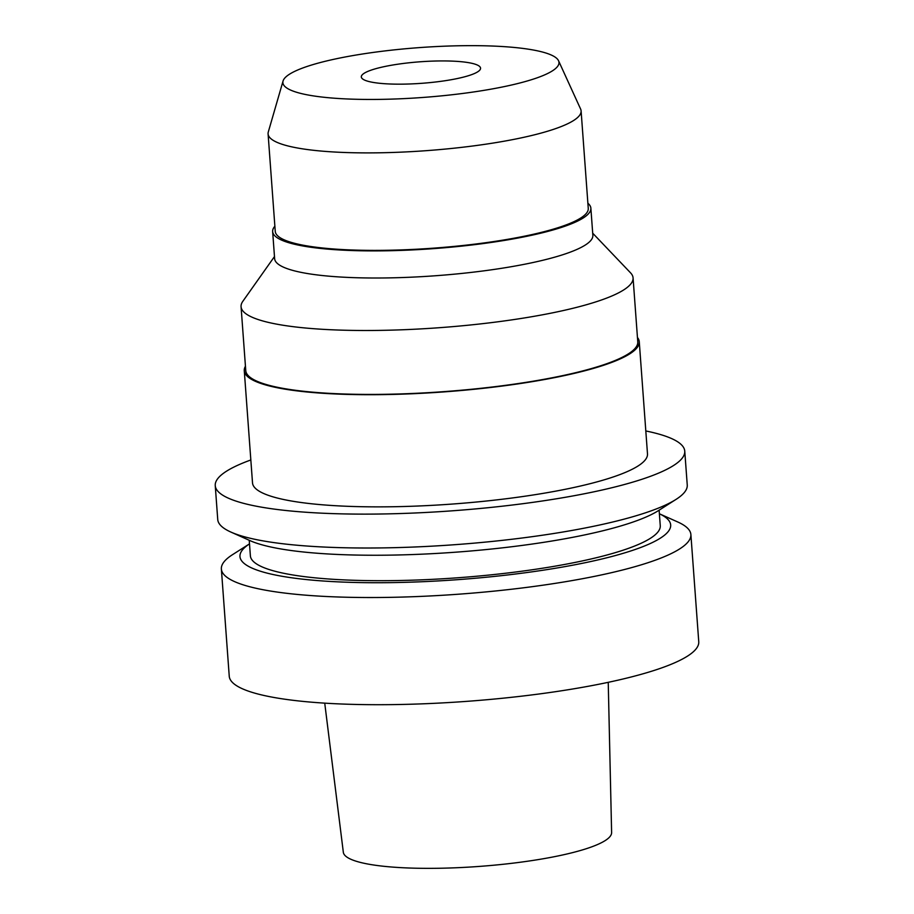 <?xml version="1.0" encoding="UTF-8"?>
<svg xmlns="http://www.w3.org/2000/svg" width="914" height="914" viewBox="0 0 914 914"><rect width="100%" height="100%" fill="white"/><g stroke="black" fill="none" stroke-linecap="round" stroke-linejoin="round"><path stroke-width="1.37" d="M324.733 703.152L343.333 852.282A134.507 24.278 -4.2 0 0 436.572 868.3A134.507 24.278 -4.2 0 0 611.615 832.585L608.233 682.324M221.371 569.011L229.243 676.2A235.389 42.49 -4.2 0 0 392.46 704.614A235.389 42.49 -4.2 0 0 698.753 641.719L690.881 534.53A235.389 42.49 175.8 0 1 384.588 597.436A235.389 42.49 175.8 0 1 221.371 569.011A235.389 42.49 175.8 0 1 232.556 554.649L249.499 543.864A215.944 38.982 175.8 0 0 389.695 582.641A215.944 38.982 175.8 0 0 608.815 557.277A215.944 38.982 175.8 0 0 659.382 513.771L677.72 521.963A235.389 42.49 175.8 0 1 690.881 534.53M249.236 540.277L250.379 555.815A205.501 37.097 -4.2 0 0 392.86 580.619A205.501 37.097 -4.2 0 0 660.262 525.71L659.12 510.172M215.247 485.62L217.738 519.495A235.389 42.49 -4.2 0 0 230.899 532.074L250.013 540.631A215.944 38.982 -4.2 0 0 387.673 555.164A215.944 38.982 -4.2 0 0 658.4 510.64L676.052 499.387A235.389 42.49 -4.2 0 0 687.248 485.014L684.757 451.139A235.389 42.49 175.8 0 1 378.465 514.034A235.389 42.49 175.8 0 1 215.247 485.62A235.389 42.49 175.8 0 1 250.824 459.971M230.899 532.074A235.389 42.49 -4.2 0 0 380.955 547.92A235.389 42.49 -4.2 0 0 676.052 499.387M645.81 430.962A235.389 42.49 175.8 0 1 684.757 451.139M244.278 370.73L252.515 482.878A198.018 35.749 -4.2 0 0 389.821 506.79A198.018 35.749 -4.2 0 0 647.489 453.87L639.263 341.722A198.018 35.749 175.8 0 1 381.584 394.631A198.018 35.749 175.8 0 1 244.278 370.73A198.018 35.749 175.8 0 1 245.443 366.251M637.446 337.46A198.018 35.749 175.8 0 1 639.263 341.722M241.068 306.693L245.763 370.616A196.533 35.475 -4.2 0 0 382.041 394.345A196.533 35.475 -4.2 0 0 637.766 341.836L633.071 277.902A196.533 35.475 175.8 0 1 377.345 330.422A196.533 35.475 175.8 0 1 241.068 306.693A196.533 35.475 175.8 0 1 242.816 301.334L274.474 256.571M592.706 233.196L630.557 272.852A196.533 35.475 175.8 0 1 633.071 277.902M272.646 231.573L274.634 258.696A159.539 28.802 -4.2 0 0 385.262 277.947A159.539 28.802 -4.2 0 0 592.855 235.321L590.867 208.198A159.539 28.802 175.8 0 1 383.263 250.836A159.539 28.802 175.8 0 1 272.646 231.573A159.539 28.802 175.8 0 1 274.874 226.204M587.873 203.216A159.539 28.802 175.8 0 1 590.867 208.198M268.088 133.89L275.251 231.379A156.922 28.323 -4.2 0 0 384.063 250.322A156.922 28.323 -4.2 0 0 588.262 208.392L581.098 110.902A156.922 28.323 175.8 0 1 376.899 152.832A156.922 28.323 175.8 0 1 268.088 133.89A156.922 28.323 175.8 0 1 268.305 131.97L283.066 81.003A138.425 24.986 175.8 0 1 463.01 45.7A138.425 24.986 175.8 0 1 558.557 60.77A138.425 24.986 175.8 0 1 378.864 99.398A138.425 24.986 175.8 0 1 283.066 81.003M558.557 60.77L580.607 109.04A156.922 28.323 175.8 0 1 581.098 110.902M439.108 60.952A59.776 10.797 -4.2 0 0 361.316 76.925A59.776 10.797 -4.2 0 0 402.766 84.145A59.776 10.797 -4.2 0 0 480.558 68.173A59.776 10.797 -4.2 0 0 439.108 60.952"/></g></svg>
